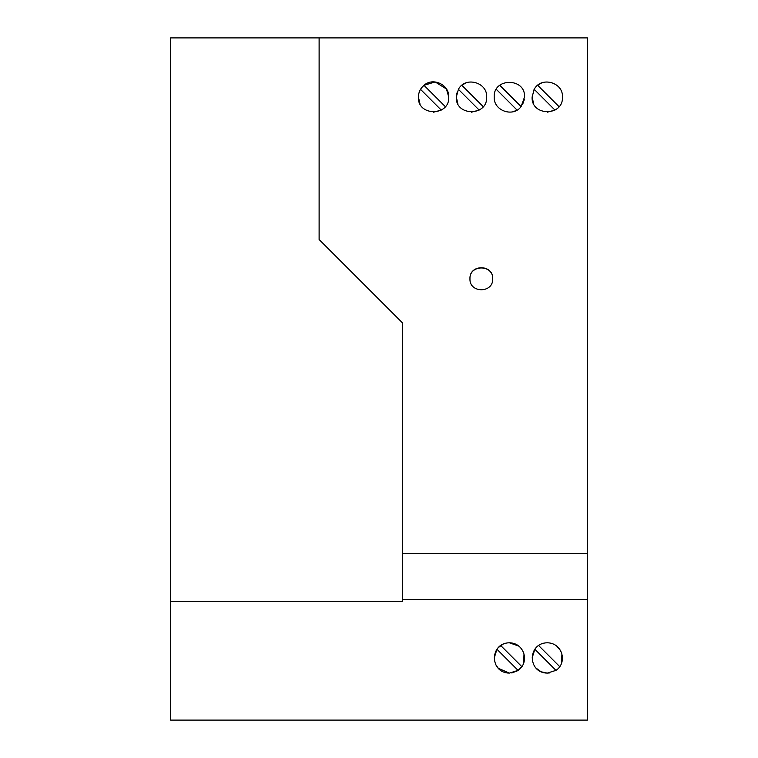 <?xml version="1.0" encoding="UTF-8"?>
<svg xmlns="http://www.w3.org/2000/svg" width="758" height="758" viewBox="0 0 758 758"><rect width="100%" height="100%" fill="white"/><g stroke="black" fill="none" stroke-linecap="round" stroke-linejoin="round"><path stroke-width="1.14" d="M319.118 37.9L170.55 37.9L170.55 720.1L587.45 720.1L587.45 599.502L402.498 599.502L402.498 322.908L319.118 239.528L319.118 37.9L587.45 37.9L587.45 599.502M532.116 658.02L534.845 649.265L555.955 670.375C567.553 662.947 562.777 643.011 547.276 642.784C527.312 643.068 527.445 672.952 547.276 673.104L555.955 670.375M556.789 646.138L560.607 650.734M561.905 653.955L561.621 662.862M549.616 672.924L547.276 673.104L541.127 671.796M559.707 666.623L538.597 645.513M541.563 82.982L537.668 85.294L559.006 106.632M492.7 278.745C493.449 264.097 469.211 264.097 469.96 278.745C469.211 293.393 493.449 293.393 492.7 278.745M448.736 97.024C449.485 84.943 433.159 76.946 423.968 85.294C420.349 88.402 418.501 92.305 418.416 97.024C417.317 116.533 449.835 116.524 448.736 97.024L446.443 89.008M562.436 97.024C563.469 82.328 540.975 75.999 534.21 89.34L532.116 97.024C531.017 116.533 563.535 116.533 562.436 97.024M494.216 97.024C493.306 110.526 512.986 117.793 521.106 106.632L524.536 97.024C525.645 77.515 493.107 77.515 494.216 97.024M486.636 97.024C487.669 82.328 465.185 75.999 458.41 89.34L456.316 97.024C455.217 116.533 487.735 116.524 486.636 97.024M587.45 553.643L402.498 553.643M509.376 642.784C524.868 643.002 529.653 662.947 518.055 670.375L509.376 673.104C489.535 672.952 489.422 643.068 509.376 642.784L518.86 646.119M402.498 599.502L402.498 601.426L402.498 599.502M170.55 601.426L402.498 601.426M492.7 278.944C493.467 264.296 469.193 264.296 469.96 278.944M418.416 97.024L419.923 103.619M433.576 112.184L441.26 110.09L420.51 89.34M423.959 85.313L421.609 87.71M446.434 88.989L435.177 81.949L423.968 85.294L445.306 106.632M533.357 91.017L534.134 89.463M534.21 89.34L554.96 110.09L547.285 112.184M533.604 103.571L532.116 97.024M495.713 90.448L496.31 89.34L517.06 110.09L513.412 111.634M524.328 99.535L522.641 104.358M521.116 106.622L499.768 85.294M456.316 97.024L457.823 103.619M471.476 112.184L479.16 110.09L458.41 89.34M456.847 93.054L456.449 95.034M465.763 82.982L461.868 85.294L483.206 106.632M534.845 649.265L536.143 647.654M541.089 671.787L535.991 668.063M523.996 653.927L523.721 662.862M522.11 666.178L518.055 670.375L496.945 649.265L494.216 658.029M498.338 647.55L503.208 644.092M500.697 645.513L521.807 666.623M509.376 673.104L498.319 668.319M498.281 668.272L495.997 665.079M518.017 670.404L516.151 671.503M513.981 672.384L511.697 672.924M497.589 648.403L498.158 647.749"/></g></svg>
